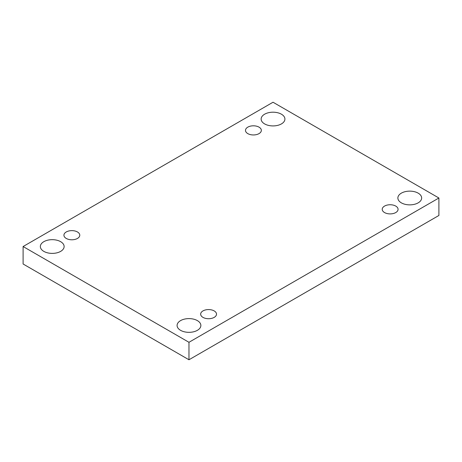 <?xml version="1.0" encoding="UTF-8"?>
<svg xmlns="http://www.w3.org/2000/svg" width="462" height="462" viewBox="0 0 462 462"><rect width="100%" height="100%" fill="white"/><g stroke="black" fill="none" stroke-linecap="round" stroke-linejoin="round"><path stroke-width="0.69" d="M188.97 359.765L438.9 215.471L438.9 198.002L273.03 102.235L23.1 246.529L23.1 263.998L188.97 359.765L188.97 342.296L438.9 198.002M23.1 246.529L188.97 342.296M43.832 251.38A11.885 6.861 0 0 0 56.791 252.87A11.885 6.861 0 0 0 64.126 246.529A11.885 6.861 0 0 0 52.241 239.668A11.885 6.861 0 0 0 40.35 246.529A11.885 6.861 0 0 0 43.832 251.38M264.622 123.908A11.885 6.861 0 0 0 277.575 125.398A11.885 6.861 0 0 0 284.915 119.057A11.885 6.861 0 0 0 273.03 112.197A11.885 6.861 0 0 0 261.14 119.057A11.885 6.861 0 0 0 264.622 123.908M180.567 330.324A11.885 6.861 0 0 0 193.52 331.814A11.885 6.861 0 0 0 200.86 325.473A11.885 6.861 0 0 0 188.97 318.607A11.885 6.861 0 0 0 177.085 325.473A11.885 6.861 0 0 0 180.567 330.324M401.357 202.853A11.885 6.861 0 0 0 414.31 204.343A11.885 6.861 0 0 0 421.65 198.002A11.885 6.861 0 0 0 409.759 191.135A11.885 6.861 0 0 0 397.874 198.002A11.885 6.861 0 0 0 401.357 202.853M384.546 206.087A7.923 4.574 180 0 1 393.179 205.093A7.923 4.574 180 0 1 398.071 209.321A7.923 4.574 180 0 1 390.147 213.9A7.923 4.574 180 0 1 382.224 209.321A7.923 4.574 180 0 1 384.546 206.087M202.98 310.914A7.923 4.574 180 0 1 211.619 309.921A7.923 4.574 180 0 1 216.511 314.148A7.923 4.574 180 0 1 208.587 318.722A7.923 4.574 180 0 1 200.658 314.148A7.923 4.574 180 0 1 202.98 310.914M66.251 231.97A7.923 4.574 180 0 1 74.884 230.977A7.923 4.574 180 0 1 79.776 235.204A7.923 4.574 180 0 1 71.853 239.784A7.923 4.574 180 0 1 63.929 235.204A7.923 4.574 180 0 1 66.251 231.97M247.811 127.148A7.923 4.574 180 0 1 256.45 126.155A7.923 4.574 180 0 1 261.342 130.382A7.923 4.574 180 0 1 253.413 134.956A7.923 4.574 180 0 1 245.489 130.382A7.923 4.574 180 0 1 247.811 127.148"/></g></svg>
